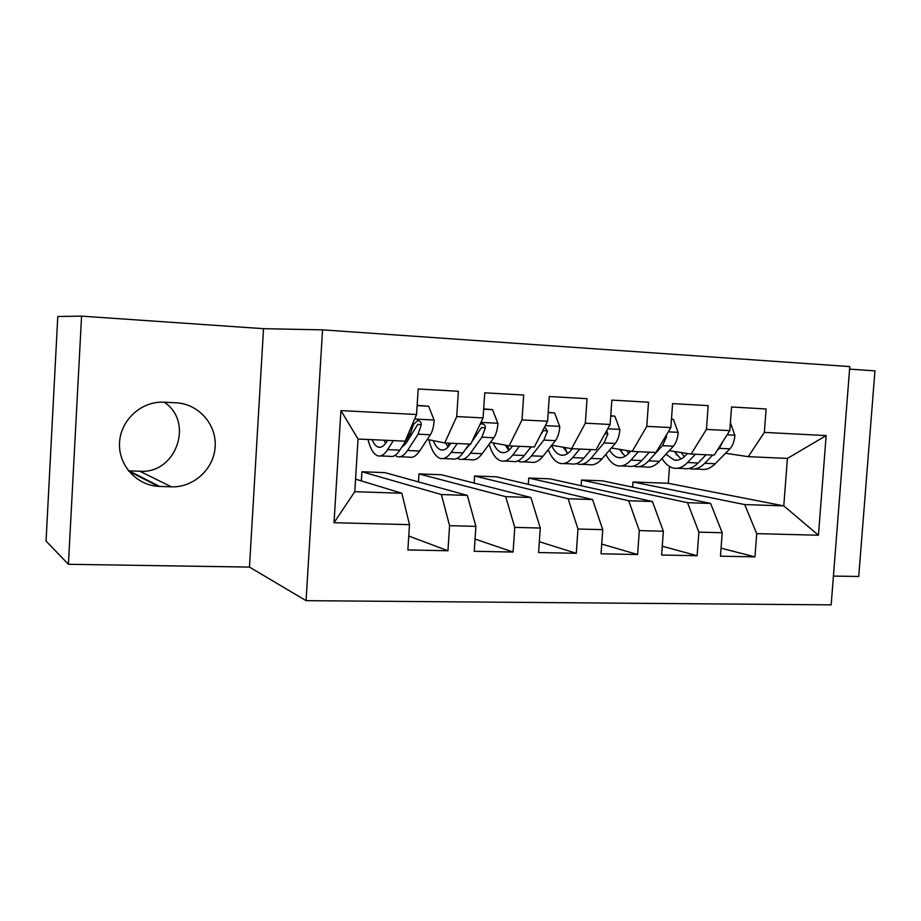 <?xml version="1.0" encoding="UTF-8"?>
<svg xmlns="http://www.w3.org/2000/svg" width="921" height="921" viewBox="0 0 921 921"><rect width="100%" height="100%" fill="white"/><g stroke="black" fill="none" stroke-linecap="round" stroke-linejoin="round"><path stroke-width="1.38" d="M833.424 576.086L858.729 576.477L874.95 370.875L849.588 369.125M306.071 600.665L831.179 604.867L849.784 366.581L322.546 329.856L306.071 600.665L249.476 567.083L263.521 328.682L81.566 316.133L68.419 564.297L249.476 567.083M68.419 564.297L46.05 541.076L57.781 316.513L81.566 316.133M334.012 522.714L340.92 410.593L416.557 414.496L405.159 441.159L358.05 439.029L354.781 491.676L334.012 522.714L409.5 524.659L407.876 549.952L447.94 550.746L449.586 525.695L475.892 526.375L474.246 551.276L513.089 552.047L514.758 527.388L540.27 528.044L538.601 552.554L576.281 553.314L577.974 529.011L602.737 529.656L601.033 553.797L637.608 554.534L639.312 530.6L663.35 531.221L661.623 555.006L697.128 555.72L698.866 532.142L722.202 532.741L720.464 556.18L754.955 556.871L721.062 548.168M632.646 487.163L633.015 481.971L668.301 483.306L783.783 505.871L818.435 535.228L826.16 435.587L764.349 432.398L766.111 408.97L731.55 406.99L729.8 430.625L706.43 429.416L708.18 405.643L672.595 403.594L670.856 427.586L646.784 426.354L648.511 402.212L611.855 400.105L610.139 424.466L585.342 423.188L587.045 398.689L549.273 396.514L547.581 421.242L522.011 419.918L523.692 395.04L484.745 392.807L483.076 417.915L456.724 416.557L458.37 391.287L418.192 388.984L416.557 414.496M818.435 535.228L756.705 533.639L754.955 556.871M602.276 480.808L710.609 503.453L687.538 502.682L581.531 480.037L602.276 480.808M722.202 532.741L710.609 503.453M698.866 532.142L687.538 502.682M826.16 435.587L787.397 458.428L748.301 456.666L725.518 453.259M764.349 432.398L748.301 456.666M550.01 478.839L652.436 501.519L628.698 500.736L528.723 478.045L550.01 478.839M663.35 531.221L652.436 501.519M639.312 530.6L628.698 500.736M729.8 430.625L714.178 455.124L691.095 454.076L669.233 450.668M706.43 429.416L691.095 454.076M496.396 476.825L592.56 499.539L568.107 498.733L474.557 475.996L496.396 476.825M602.737 529.656L592.56 499.539M577.974 529.011L568.107 498.733M670.856 427.586L655.971 452.487L632.209 451.417L611.348 447.986M646.784 426.354L632.209 451.417M441.378 474.752L530.887 497.501L505.698 496.672L418.974 473.901L441.378 474.752M540.27 528.044L530.887 497.501M514.758 527.388L505.698 496.672M610.139 424.466L596.037 449.782L571.573 448.677L551.771 445.234M585.342 423.188L571.573 448.677M384.92 472.623L467.338 495.406L441.378 494.542L361.907 471.748L384.92 472.623M475.892 526.375L467.338 495.406M449.586 525.695L441.378 494.542M547.581 421.242L534.318 446.996L509.117 445.856L490.444 442.379M473.659 439.259L473.072 439.156M522.011 419.918L509.117 445.856M355.552 479.15L401.844 493.242L354.781 491.676M409.5 524.659L401.844 493.242M483.076 417.915L470.723 444.129L444.739 442.955L427.275 439.444M410.674 436.105L409.062 435.783M456.724 416.557L444.739 442.955M263.521 328.682L322.546 329.856M128.491 470.827L139.773 471.23C176.084 474.188 194.469 422.002 164.226 402.201M633.015 481.971L744.709 504.581L783.783 505.871L787.397 458.428M668.301 483.306L669.521 466.498M361.343 480.9L361.907 471.748M418.456 481.89L418.974 473.901M474.096 483.065L474.557 475.996M528.297 484.365L528.723 478.045M581.128 485.735L581.531 480.037M340.92 410.593L358.05 439.029M756.705 533.639L744.709 504.581M164.306 402.201L160.945 402.166C139.209 402.615 119.983 421.703 119.488 443.657C118.728 465.612 136.769 485.194 158.377 486.369L171.387 486.818C193.721 487.681 214.04 468.847 215.169 446.616C216.619 424.385 198.51 403.824 176.107 402.811L164.306 402.201M447.94 550.746L408.763 536.045M513.089 552.047L475.052 539.073M576.281 553.314L539.338 541.709M637.608 554.534L601.712 544.069M697.128 555.72L662.268 546.211M387.499 440.365L386.544 441.907C383.838 446.167 381.098 447.905 378.324 447.134C375.952 446.374 373.891 443.887 372.13 439.674M393.302 440.629L387.637 449.632C384.391 454.686 381.11 456.758 377.806 455.826C373.661 454.375 370.392 448.918 367.986 439.478M417.121 405.608L428.622 406.23L434.205 420.379C433.687 426.711 432.41 431.5 430.372 434.77L419.619 451.014C416.223 456.022 412.792 458.059 409.315 457.138L400.14 456.758M405.159 444.509L404.342 443.151M428.622 406.23L417.144 405.332M395.017 455.4L397.4 456.643C400.808 457.564 404.181 455.515 407.519 450.496L418.111 434.194L421.265 424.903C421.404 422.325 420.195 420.885 417.65 420.598L413.448 424.512L410.317 433.826L399.852 450.162C396.548 455.193 393.209 457.253 389.836 456.321L380.465 455.941M384.034 440.203L385.6 443.312M421.265 424.903L417.869 424.293L406.38 442.794L401.441 447.675M450.933 443.231L449.885 444.739C446.938 448.93 443.945 450.634 440.894 449.862C437.912 448.964 435.38 445.891 433.284 440.652M457.288 443.519L451.129 452.372C447.594 457.334 444.014 459.349 440.376 458.428C435.38 456.77 431.546 450.553 428.852 439.754M483.663 409.177L492.551 409.649L497.927 423.591C497.398 429.819 496.028 434.539 493.829 437.751L482.178 453.708C478.506 458.623 474.776 460.627 470.988 459.694L462.4 459.337M492.551 409.649L483.675 408.901M469.238 444.06L462.987 452.879C459.395 457.829 455.757 459.832 452.061 458.911L443.289 458.543M445.626 442.989L448.067 447.03M448.228 443.105L449.091 445.833M457.242 458.278L459.406 459.211C463.136 460.143 466.82 458.14 470.435 453.201L481.913 437.187L485.309 428.046C485.482 425.514 484.342 424.109 481.867 423.81L480.071 424.305M470.217 444.106L465.358 449.529M476.997 430.832L473.774 437.659M485.309 428.046L481.614 427.436L471.748 441.953M512.537 446.017L511.408 447.502C508.231 451.612 504.996 453.282 501.692 452.499C498.353 451.578 495.521 448.377 493.196 442.897M519.421 446.328L512.79 455.02C508.979 459.901 505.099 461.882 501.162 460.949C496.074 459.441 492.056 453.869 489.086 444.233M548.168 412.631L554.603 412.976L559.784 426.699C559.231 432.835 557.781 437.487 555.421 440.641L542.953 456.321C539.015 461.156 534.997 463.113 530.91 462.181L522.886 461.847M554.603 412.976L548.179 412.355M531.014 446.846L524.302 455.515C520.446 460.385 516.52 462.354 512.513 461.421L504.317 461.076M505.215 445.131L508.772 450.369M507.436 445.545L509.106 450.058M517.717 460.995L519.651 461.72C523.692 462.641 527.652 460.684 531.544 455.826L543.862 440.088L547.488 431.097L544.633 426.953M531.267 446.858L528.182 450.519M547.488 431.097L543.494 430.475L540.558 434.885M572.378 448.711L571.181 450.173C567.797 454.226 564.32 455.86 560.774 455.078C557.17 454.145 554.108 450.933 551.587 445.465M579.758 449.045L572.689 457.599C568.625 462.4 564.481 464.334 560.244 463.401C555.398 462.112 551.391 457.53 548.237 449.667M610.738 415.981L614.86 416.2L619.856 429.727C619.292 435.771 617.749 440.342 615.251 443.45L602 458.865C597.821 463.62 593.538 465.531 589.175 464.598L581.681 464.288M614.86 416.2L610.761 415.716M591.029 449.563L583.879 458.082C579.77 462.86 575.567 464.794 571.285 463.862L563.64 463.539M563.099 447.203L567.773 453.431M564.884 447.514L566.91 452.637M576.488 463.574L578.227 464.149C582.544 465.082 586.769 463.159 590.914 458.382L604.015 442.92L607.86 434.067L606.697 430.637M571.388 449.932L570.513 448.492M630.701 451.175L629.273 452.787C625.693 456.758 622.009 458.359 618.233 457.576C614.929 456.793 612.028 454.306 609.518 450.116M638.391 451.693L630.908 460.109C626.602 464.817 622.205 466.717 617.692 465.784C613.064 464.668 609.126 460.857 605.868 454.364M671.455 419.239L673.389 419.343L678.213 432.663C677.626 438.626 676.026 443.128 673.378 446.178L659.401 461.329C654.992 466.014 650.468 467.88 645.828 466.959L638.852 466.659M649.351 452.188L641.776 460.569C637.436 465.278 632.992 467.166 628.433 466.233L621.307 465.934M619.442 449.321L625.152 456.298M620.777 449.54L622.55 453.903M633.648 466.061L635.191 466.51C639.773 467.442 644.251 465.566 648.626 460.868L662.464 445.66L666.505 436.945L666.424 435M628.64 453.477L626.614 450.496M673.389 419.343L671.467 419.113M687.469 453.512L685.765 455.308C681.989 459.222 678.109 460.788 674.126 460.005L665.987 454.191M695.39 454.272L687.503 462.538C682.979 467.177 678.34 469.031 673.585 468.11C669.164 467.108 665.307 463.908 662.015 458.497M730.388 422.681L734.923 435.518C734.336 441.389 732.656 445.822 729.893 448.826L715.226 463.735C710.598 468.34 705.831 470.171 700.962 469.238L694.469 468.973M706.039 454.755L698.083 462.998C693.525 467.626 688.839 469.468 684.027 468.536L677.384 468.259M674.276 451.451L680.976 459.003M675.197 451.601L676.578 454.951M689.242 468.455L690.6 468.812C695.436 469.745 700.144 467.903 704.738 463.286L712.727 455.055M684.349 456.689L681.241 452.545M717.045 450.611L719.278 448.331L723.158 441.032M129.021 470.85L159.598 486.426M139.773 471.23L171.387 486.818M434.067 420.034L414.611 419.043M399.852 450.162L387.637 449.632M419.619 451.014L407.519 450.496M410.317 433.826L408.337 433.733M430.372 434.77L418.111 434.194M497.8 423.246L480.969 422.394M462.987 452.879L451.129 452.372M482.178 453.708L470.435 453.201M493.829 437.751L481.913 437.187M559.657 426.365L545.313 425.64M524.302 455.515L512.79 455.02M542.953 456.321L531.544 455.826M555.421 440.641L543.862 440.088M619.729 429.393L607.733 428.783M583.879 458.082L572.689 457.599M602 458.865L590.914 458.382M615.251 443.45L604.015 442.92M605.028 433.653L607.86 434.067M678.086 432.329L668.312 431.834M641.776 460.569L630.908 460.109M659.401 461.329L648.626 460.868M673.378 446.178L662.464 445.66M665.353 436.784L666.505 436.945M734.808 435.196L727.13 434.804M698.083 462.998L687.503 462.538M715.226 463.735L704.738 463.286M729.893 448.826L719.278 448.331M128.848 471.276L158.377 486.369M378.324 447.134L380.523 447.226M440.894 449.862L443.312 449.966M501.692 452.499L504.305 452.614M560.774 455.078L563.583 455.193M618.233 457.576L621.215 457.702M674.126 460.005L677.269 460.143"/></g></svg>
